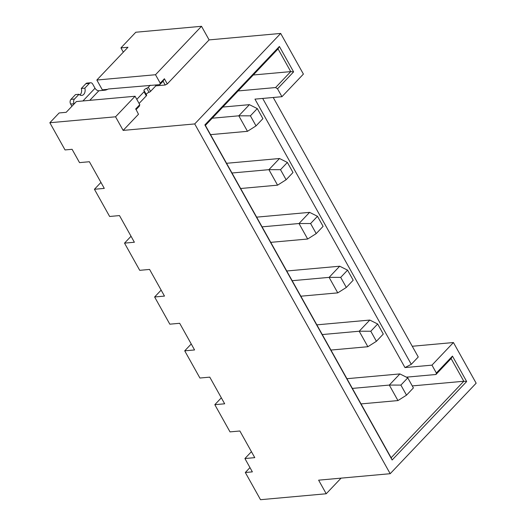 <?xml version="1.0" encoding="UTF-8"?>
<svg xmlns="http://www.w3.org/2000/svg" width="526" height="526" viewBox="0 0 526 526"><rect width="100%" height="100%" fill="white"/><g stroke="black" fill="none" stroke-linecap="round" stroke-linejoin="round"><path stroke-width="0.79" d="M123.321 52.153L120.934 47.892L127.976 47.255L96.843 80.031L155.505 74.731L201.511 26.3L209.105 39.897L280.68 33.434L194.719 123.932L123.15 130.402L138.483 114.254L136.109 109.579L139.364 106.153L139.778 104.687L135.064 96.251L76.401 101.551L66.177 112.314L59.136 112.952L49.845 122.736L65.046 149.936L72.082 149.299L79.531 162.626L89.387 161.732L104.286 188.387L94.43 189.281L109.632 216.475L119.487 215.588L134.38 242.243L124.524 243.13L139.725 270.331L149.581 269.437L164.48 296.092L154.624 296.98L169.826 324.18L179.682 323.293L194.574 349.948L184.718 350.835L199.919 378.03L209.775 377.142L224.674 403.797L214.818 404.685L230.02 431.885L239.876 430.998L254.768 457.646L244.912 458.54L252.362 471.868L245.32 472.499L260.521 499.7L326.225 493.763L318.625 480.166L390.193 473.702L476.155 383.198L453.432 342.538L431.964 365.143L436.37 373.026L435.962 374.492L451.104 358.548L452.452 356.102L436.37 373.026M201.511 26.3L135.807 32.237L120.934 47.892M107.62 89.341L102.314 89.821L96.843 80.031M155.505 74.731L160.22 83.161L159.805 84.627L108.31 88.993A5.036 1.874 150.8 0 1 104.753 90.209L98.888 90.742A3.36 1.999 43.5 0 1 95.022 88.23L92.74 84.153A3.36 2.393 84.8 0 0 90.584 82.766A3.36 2.393 84.8 0 0 89.361 83.391L85.843 83.706A3.36 2.393 -95.2 0 1 87.06 83.082L90.584 82.766M139.088 103.458L146.313 95.844A1.677 0.625 -29.2 0 0 146.609 95.134L144.328 91.051A1.677 0.625 -29.2 0 0 144.183 90.932A2.518 0.94 150.8 0 1 143.966 90.755A2.518 0.94 150.8 0 1 146.741 88.243A1.677 0.625 -29.2 0 0 148.293 87.283L150.574 91.36A1.677 0.625 150.8 0 1 149.016 92.32A2.518 0.94 -29.2 0 0 146.228 94.456M150.574 91.36L155.801 85.856L165.19 85.008L167.288 83.923L209.105 39.897M71.898 106.291L70.635 104.036A3.36 2.393 -95.2 0 1 70.977 99.361L74.495 99.039A3.36 2.393 84.8 0 0 74.153 103.721L74.225 103.846M85.843 83.706L81.313 88.48A5.457 3.886 84.8 0 1 79.919 94.989M74.495 99.039L79.025 94.272L75.507 94.588L70.977 99.361M89.361 83.391L84.831 88.158A5.457 3.886 -95.2 0 1 81.734 95.423A5.457 3.886 -95.2 0 1 79.025 94.272M84.831 88.158L81.313 88.48M150.265 85.205L148.293 87.283M146.313 95.844L144.032 91.767A1.677 0.625 -29.2 0 0 144.328 91.051M144.032 91.767L136.806 99.375M159.805 84.627L163.06 81.201L165.19 85.008M155.801 85.856L155.341 85.028M136.109 109.579L138.483 114.254M139.778 104.687L135.596 109.086M123.15 130.402L115.549 116.798L135.064 96.251M115.549 116.798L49.845 122.736M194.719 123.932L390.193 473.702M251.435 451.676L244.912 458.54M451.104 358.548L463.8 381.258L391.127 457.765L205.377 125.405L278.05 48.898L290.74 71.608L275.591 87.553L277.524 88.809L281.936 96.699L254.952 99.131L404.981 367.575L431.964 365.143M404.981 367.575L411.286 364.327L418.255 356.99L273.224 97.481M412.259 346.259L453.432 342.538M406.388 377.162L435.962 374.492M275.591 87.553L238.114 90.939M411.286 364.327L262.684 98.434M281.936 96.699L303.403 74.094L280.68 33.434M277.524 88.809L293.607 71.884L279.391 46.452L204.864 124.918L392.133 460L466.661 381.534L452.452 356.102M412.266 385.913L463.8 381.258L466.661 381.534M391.127 457.765L392.133 460M205.377 125.405L204.864 124.918M278.05 48.898L279.391 46.452M253.262 74.994L290.74 71.608L293.607 71.884M210.545 134.649L247.476 131.316L238.811 115.812L249.403 104.661L222.8 107.061M221.334 397.827L214.818 404.685M191.24 343.971L184.718 350.835M161.14 290.122L154.624 296.98M131.046 236.266L124.524 243.13M100.946 182.417L94.43 189.281M240.645 188.505L277.57 185.165L268.911 169.661L279.503 158.51L226.555 163.29M231.979 173.001L268.911 169.661L280.503 169.688L286.124 179.747L277.57 185.165M280.503 169.688L287.374 162.442L279.503 158.51M286.124 179.747L293.002 172.508L287.374 162.442M270.739 242.355L307.671 239.021L299.005 223.517L309.597 212.359L256.649 217.146M262.073 226.851L299.005 223.517L310.596 223.537L316.218 233.603L307.671 239.021M310.596 223.537L317.474 216.298L309.597 212.359M316.218 233.603L323.095 226.358L317.474 216.298M300.839 296.204L337.764 292.87L329.105 277.366L339.697 266.215L286.749 270.995M292.173 280.706L329.105 277.366L340.697 277.386L346.318 287.452L337.764 292.87M340.697 277.386L347.568 270.147L339.697 266.215M346.318 287.452L353.196 280.213L347.568 270.147M330.933 350.06L367.865 346.719L359.199 331.222L369.791 320.064L316.843 324.851M322.267 334.556L359.199 331.222L370.791 331.242L376.412 341.302L367.865 346.719M370.791 331.242L377.668 324.003L369.791 320.064M376.412 341.302L383.29 334.063L377.668 324.003M167.288 83.923L164.401 78.755L160.22 83.161M163.06 81.201L164.401 78.755M212.208 118.212L238.811 115.812L250.402 115.832L257.28 108.593L249.403 104.661M250.402 115.832L256.024 125.898L262.901 118.659L257.28 108.593M256.024 125.898L247.476 131.316M361.027 403.909L397.958 400.575L389.299 385.071L399.892 373.92L346.943 378.7M352.367 388.405L389.299 385.071L400.884 385.091L406.513 395.157L397.958 400.575M400.884 385.091L407.762 377.852L399.892 373.92M406.513 395.157L413.39 387.918L407.762 377.852M341.072 478.141L326.225 493.763M245.32 472.499L249.975 467.601M74.153 103.721L70.635 104.036M95.022 88.23L82.93 100.966M89.762 100.348L98.888 90.742M149.016 92.32L146.741 88.243"/></g></svg>
